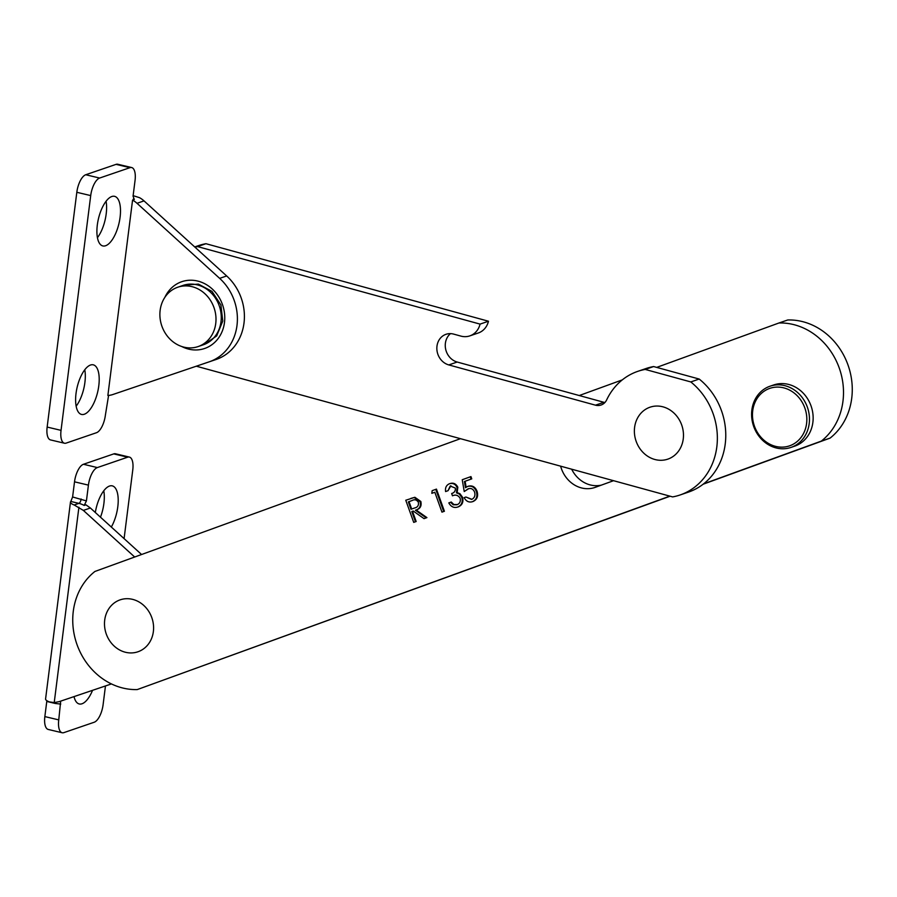 <?xml version="1.0" encoding="UTF-8"?>
<svg xmlns="http://www.w3.org/2000/svg" width="897" height="897" viewBox="0 0 897 897"><rect width="100%" height="100%" fill="white"/><g stroke="black" fill="none" stroke-linecap="round" stroke-linejoin="round"><path stroke-width="1.35" d="M560.625 466.171A29.018 25.576 -108.9 0 0 561.432 468.75A29.018 25.576 -108.9 0 0 594.868 487.475A29.018 25.576 -108.9 0 0 595.26 487.34L613.559 480.691M571.658 469.198A29.018 25.576 -108.9 0 0 601.36 485.12M703.596 483.864L821.327 441.1A65.335 57.576 -108.9 0 0 839.188 367.86A65.335 57.576 -108.9 0 0 778.966 322.987L787.734 319.982A65.335 57.576 -108.9 0 1 847.957 364.866A65.335 57.576 -108.9 0 1 830.084 438.106L703.147 484.212M470.252 476.823L471.06 479.099L464.433 481.51L465.476 487.71L467.617 486.454C471.62 485.434 474.535 487.105 476.341 491.466C477.776 496.411 476.442 499.842 472.349 501.737C468.839 502.656 466.115 501.3 464.153 497.656L465.902 497.016L471.631 499.427C474.547 498.026 475.533 495.548 474.569 492.016C473.145 488.943 471.003 487.878 468.111 488.831L464.22 491.534L462.247 479.727L470.947 476.587L471.766 478.863L465.128 481.263L466.126 487.228M467.617 486.454L468.312 486.208C472.327 485.199 475.231 486.869 477.047 491.231C478.471 496.176 477.137 499.595 473.044 501.501L472.349 501.737M465.902 497.016L471.889 499.326M468.806 488.596L464.22 491.534M450.899 485.793L448.04 490.681L445.596 491.556C445.058 487.766 446.314 485.176 449.352 483.775L450.059 483.539C453.433 482.519 456.024 483.752 457.818 487.217L457.167 492.599L459.959 493.731L462.538 497.241C463.682 501.916 462.28 505.112 458.356 506.839L457.649 507.074C453.927 508.173 450.978 506.783 448.814 502.903L451.258 502.028L453.882 504.54L457.571 504.551M436.458 489.112L444.407 511.256L441.952 512.131L434.832 492.262L431.827 493.35L432.163 490.659L436.458 489.112M410.848 498.418L414.896 497.286L420.839 501.479C421.803 505.986 420.211 508.823 416.085 509.989L426.916 517.614L424.046 518.645L413.225 511.021L412.497 511.301L416.163 521.516L413.719 522.39L405.769 500.246L414.201 497.532L420.144 501.726C421.097 506.222 419.516 509.059 415.389 510.236L426.21 517.849L424.046 518.645M460.453 438.678L94.925 571.456A65.335 57.576 -108.9 0 0 77.052 644.696A65.335 57.576 -108.9 0 0 137.275 689.569L669.824 496.131M778.966 322.987L656.716 367.389M622.26 379.902L579.249 395.532M137.275 689.569L670.104 496.209M821.327 441.1L830.084 438.106M413.225 511.021L411.801 511.537L415.468 521.762L413.719 522.39M408.337 501.883L410.983 509.261L414.56 508.005C417.553 507.366 418.832 505.482 418.394 502.354C416.757 499.73 414.627 499.124 411.992 500.56L408.337 501.883L409.043 501.647L411.678 509.014M412.474 500.38L409.043 501.647M415.468 521.762L416.163 521.516M411.801 511.537L412.497 511.301M426.21 517.849L426.916 517.614M415.389 510.236L416.085 509.989M420.144 501.726L420.839 501.479M414.201 497.532L414.896 497.286M434.832 492.262L431.827 493.35M435.763 489.358L443.701 511.503L444.407 511.256M443.701 511.503L441.952 512.131M450.563 502.275L453.187 504.776L456.876 504.787C459.701 503.722 460.8 501.558 460.15 498.306C458.232 495.2 455.665 494.37 452.48 495.794L451.662 493.529C454.342 492.756 455.575 490.939 455.362 488.091L450.193 486.039L448.04 490.681M453.187 504.776L453.882 504.54M449.352 483.775C452.738 482.765 455.317 483.988 457.111 487.463L456.472 492.845L459.264 493.967L461.832 497.476L462.538 497.241M461.832 497.476C462.975 502.152 461.585 505.347 457.649 507.074M459.264 493.967L459.959 493.731M456.472 492.845L457.167 492.599M457.111 487.463L457.818 487.217M447.345 490.928L445.596 491.556M476.341 491.466L477.047 491.231M464.433 481.51L465.128 481.263M471.06 479.099L471.766 478.863M469.86 335.87A18.826 16.595 -108.9 0 0 480.063 324.109L488.473 321.227A18.826 16.595 71.1 0 1 478.269 333L469.86 335.87A18.826 16.595 -108.9 0 1 460.912 336.106L453.658 334.11A16.079 14.173 -108.9 0 0 446.011 334.301A16.079 14.173 -108.9 0 0 437.052 345.625A16.079 14.173 -108.9 0 0 448.792 364.922L595.473 405.175L603.883 402.293A11.762 10.372 -108.9 0 0 604.903 402.518M450.485 333.628A16.079 14.173 -108.9 0 0 445.461 342.744A16.079 14.173 -108.9 0 0 457.201 362.04L603.883 402.293M196.342 366.211L672.638 496.904A65.335 57.576 -108.9 0 0 680.083 494.976A65.335 57.576 -108.9 0 0 716.524 448.971A65.335 57.576 -108.9 0 0 690.791 381.931L699.2 379.05L653.621 366.548L645.201 369.429L690.791 381.931M680.083 494.976L688.492 492.094A65.335 57.576 -108.9 0 0 724.933 446.089A65.335 57.576 -108.9 0 0 699.2 379.05M488.473 321.227L205.951 243.704A65.335 57.576 -108.9 0 0 198.506 245.632L194.716 246.933M480.063 324.109L197.542 246.585L205.951 243.704M595.473 405.175A11.762 10.372 71.1 0 0 601.057 405.029A11.762 10.372 71.1 0 0 606.664 399.894A65.335 57.576 71.1 0 1 637.756 371.358A65.335 57.576 71.1 0 1 645.201 369.429M197.542 246.585A65.335 57.576 -108.9 0 0 194.918 247.124M637.756 371.358L646.176 368.476A65.335 57.576 71.1 0 1 653.621 366.548M74.025 696.61A25.486 10.529 103.3 0 0 79.228 703.966A25.486 10.529 103.3 0 0 81.997 703.775A25.486 10.529 103.3 0 0 92.559 690.32M100.486 517.188A25.486 10.529 103.3 0 0 103.772 490.794M111.329 527.032A25.486 10.529 103.3 0 0 118.202 501.468A25.486 10.529 103.3 0 0 112.282 485.86A25.486 10.529 103.3 0 0 109.512 486.051A25.486 10.529 103.3 0 0 95.317 512.49M141.569 554.503L90.373 508.005L85.933 504.82L84.183 505.426L86.426 500.918L88.422 485.12A15.686 6.481 -76.7 0 1 97.347 467.572L127.666 457.19A15.686 6.481 -76.7 0 1 129.37 457.078A15.686 6.481 -76.7 0 1 132.767 469.938L124.089 538.626M105.465 685.947L103.099 704.706A15.686 6.481 -76.7 0 1 94.174 722.253L63.844 732.636A15.686 6.481 -76.7 0 1 62.14 732.748A15.686 6.481 -76.7 0 1 58.754 719.887L60.626 701.633M129.37 457.078L115.478 453.781A15.686 6.481 103.3 0 0 113.773 453.893L83.443 464.276A15.686 6.481 103.3 0 0 74.518 481.824L88.422 485.12M134.673 557.015L83.365 510.404L74.182 504.989A15.686 3.599 -172.8 0 1 70.471 502.085A15.686 3.599 -172.8 0 1 70.818 501.457L72.601 496.972L74.518 481.824M58.754 719.887L44.85 716.591L46.767 701.443L55.289 703.472A3.924 1.615 103.3 0 0 55.356 702.497M44.85 716.591A15.686 6.481 103.3 0 0 48.236 729.452L62.14 732.748M70.471 502.085L45.579 698.987A15.686 3.599 7.2 0 0 49.301 701.891L54.224 702.586L59.202 701.633L111.43 683.929M647.645 408.18A27.448 24.197 71.1 0 1 680.733 422.599A27.448 24.197 71.1 0 1 670.205 458.154A27.448 24.197 71.1 0 1 637.117 443.723A27.448 24.197 71.1 0 1 647.645 408.18M754.545 403.493A30.386 26.787 -108.9 0 0 769.245 443.88A30.386 26.787 -108.9 0 0 804.766 430.728A30.386 26.787 -108.9 0 0 790.066 390.341A30.386 26.787 -108.9 0 0 754.545 403.493M807.266 431.3A32.348 28.513 71.1 0 1 791.008 447.412A32.348 28.513 71.1 0 1 759.837 437.321A32.348 28.513 71.1 0 1 753.794 402.316A32.348 28.513 71.1 0 1 770.052 386.203A32.348 28.513 71.1 0 1 801.223 396.295A32.348 28.513 71.1 0 1 807.266 431.3M791.008 447.412L794.686 446.157A32.348 28.513 -108.9 0 0 810.944 430.044A32.348 28.513 -108.9 0 0 795.291 387.055A32.348 28.513 -108.9 0 0 773.73 384.948L770.052 386.203M126.118 598.714A27.448 24.197 71.1 0 1 153.421 624.682A27.448 24.197 71.1 0 1 131.949 652.915A27.448 24.197 71.1 0 1 104.657 626.947A27.448 24.197 71.1 0 1 126.118 598.714M177.785 287.219L183.044 285.414A31.373 27.65 71.1 0 1 217.657 302.02A31.373 27.65 71.1 0 1 203.361 344.773L198.102 346.578A31.373 27.65 71.1 0 1 163.489 329.973A31.373 27.65 71.1 0 1 177.785 287.219A31.373 27.65 71.1 0 1 212.398 303.825A31.373 27.65 71.1 0 1 198.102 346.578M84.296 414.246A25.486 10.529 -76.7 0 1 81.526 414.436A25.486 10.529 -76.7 0 1 76.503 390.374A25.486 10.529 -76.7 0 1 90.519 365.023A25.486 10.529 -76.7 0 1 93.288 364.832A25.486 10.529 -76.7 0 1 98.311 388.894A25.486 10.529 -76.7 0 1 84.296 414.246M105.588 245.744A25.486 10.529 -76.7 0 1 102.819 245.935A25.486 10.529 -76.7 0 1 97.795 221.873A25.486 10.529 -76.7 0 1 111.811 196.521A25.486 10.529 -76.7 0 1 114.581 196.331A25.486 10.529 -76.7 0 1 119.604 220.393A25.486 10.529 -76.7 0 1 105.588 245.744M181.71 346.5A35.297 31.103 -108.9 0 0 204.628 348.485A35.297 31.103 -108.9 0 0 224.474 322.516A35.297 31.103 -108.9 0 0 181.766 281.703A35.297 31.103 -108.9 0 0 164.869 297.333M183.941 285.134L198.439 284.125L211.984 291.39L220.897 304.935L222.759 321.092L216.682 335.915L204.247 344.459M133.317 198.988L134.326 199.504L133.059 196.208L135.055 180.409A15.686 6.481 -76.7 0 0 131.668 167.548L117.765 164.252A15.686 6.481 103.3 0 0 116.061 164.364L85.742 174.747A15.686 6.481 103.3 0 0 76.817 192.294L47.149 427.062A15.686 6.481 103.3 0 0 50.535 439.922L64.438 443.219A15.686 6.481 -76.7 0 1 61.041 430.358L90.709 195.591A15.686 6.481 -76.7 0 1 99.634 178.043L129.964 167.661A15.686 6.481 -76.7 0 1 131.668 167.548M108.481 396.026L105.386 415.176A15.686 6.481 -76.7 0 1 96.461 432.724L66.143 443.107A15.686 6.481 -76.7 0 1 64.438 443.219M107.875 395.476L132.565 200.109A23.524 20.732 71.1 0 1 137.017 203.294L144.025 200.894L226.672 275.962A49.413 43.549 71.1 0 1 244.006 323.021A49.413 43.549 71.1 0 1 216.222 359.439A49.413 43.549 71.1 0 1 216.11 359.484L112.843 394.523A23.524 20.732 71.1 0 1 107.875 395.476M133.743 199.47L132.565 200.109M84.778 369.766A25.486 10.529 -76.7 0 1 76.133 406.206M106.07 201.264A25.486 10.529 -76.7 0 1 97.425 237.694M133.115 195.77A15.686 3.599 -172.8 0 1 133.754 195.849L133.081 196.084M139.573 197.71A23.524 20.732 71.1 0 1 144.025 200.894M226.672 275.962L219.653 278.362A49.413 43.549 71.1 0 1 236.999 325.42A49.413 43.549 71.1 0 1 209.203 361.839A49.413 43.549 71.1 0 1 209.102 361.883M219.653 278.362L137.017 203.294M139.584 197.699L133.754 195.849M457.201 362.04L448.792 364.922M113.773 453.893L127.666 457.19M83.443 464.276L97.347 467.572M86.426 500.918L72.601 496.972M84.183 505.426A23.524 20.732 -108.9 0 0 78.902 503.374A3.924 1.615 103.3 0 0 81.134 498.99M60.749 704.089L55.289 703.472M70.818 501.457L78.902 503.374L74.182 504.989M83.365 510.404L90.373 508.005M54.224 702.586L78.914 507.22M61.041 430.358L47.149 427.062M99.634 178.043L85.742 174.747M76.817 192.294L90.709 195.591M129.964 167.661L116.061 164.364M209.203 361.839L216.222 359.439"/></g></svg>

